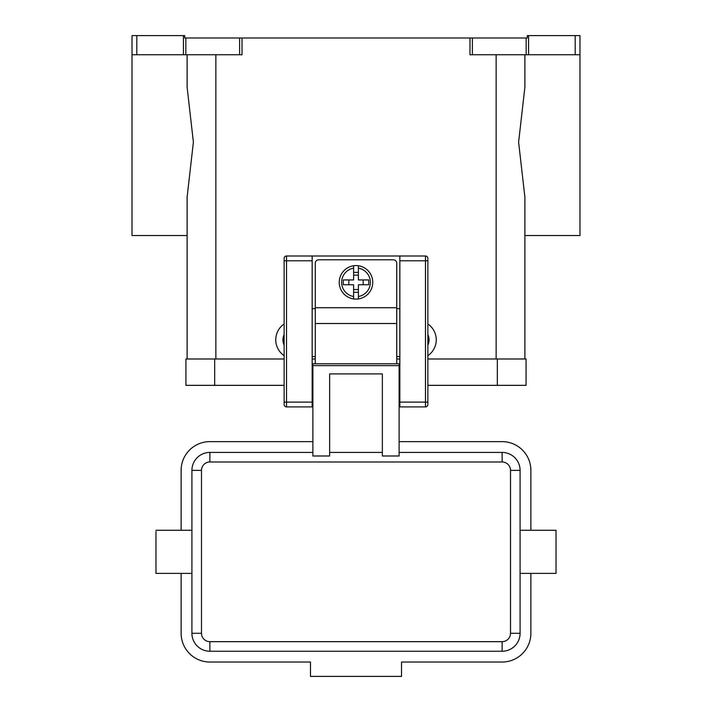 <?xml version="1.0" encoding="UTF-8"?>
<svg xmlns="http://www.w3.org/2000/svg" width="712" height="712" viewBox="0 0 712 712"><rect width="100%" height="100%" fill="white"/><g stroke="black" fill="none" stroke-linecap="round" stroke-linejoin="round"><path stroke-width="1.07" d="M356 265.567A16.768 16.768 0 0 1 358.394 265.745L358.394 279.941L368.718 279.941L368.718 284.738L358.394 284.738L358.394 298.933A16.768 16.768 0 0 1 353.606 298.933L353.606 284.738L343.282 284.738L343.282 279.941L353.606 279.941L353.606 265.745A16.768 16.768 0 0 1 356 265.567M315.274 363.788L315.274 263.173A3.355 3.355 0 0 1 318.629 259.818L393.371 259.818A3.355 3.355 0 0 1 396.726 263.173L396.726 363.788M284.132 258.385A2.394 2.394 0 0 1 286.527 255.991A2.394 2.394 0 0 0 284.132 258.385L284.132 404.505A2.394 2.394 0 0 0 286.527 406.908L286.527 255.991L399.841 255.991L399.841 406.908L425.473 406.908A2.394 2.394 0 0 0 427.868 404.505L427.868 258.385A2.394 2.394 0 0 0 427.164 256.685A2.394 2.394 0 0 1 427.868 258.385M312.88 380.075L312.159 380.075M399.841 380.075L399.12 380.075M520.089 573.391L556.028 573.391L556.028 530.271L520.089 530.271M191.911 573.391L155.972 573.391L155.972 531.508M312.88 452.423L209.871 452.423A17.969 17.969 0 0 0 191.911 470.383L191.911 633.279A17.969 17.969 0 0 0 209.871 651.249L502.129 651.249A17.969 17.969 0 0 0 520.089 633.279L520.089 470.383A17.969 17.969 0 0 0 502.129 452.423L399.12 452.423M382.353 452.423L329.647 452.423M382.353 455.992L399.12 455.992L399.12 363.788L312.88 363.788L312.88 455.992L329.647 455.992L329.647 373.898L382.353 373.898L382.353 455.992M427.868 345.053A11.979 11.979 0 0 0 427.868 334.613M427.868 323.987A19.162 19.162 0 0 1 427.868 355.671M524.886 54.762L524.886 87.149L518.612 142.151L524.886 197.153L524.886 358.99L524.886 235.53L579.977 235.53L579.977 35.6L575.189 35.6L575.189 54.762L579.977 54.762M187.114 54.762L187.114 87.149L193.388 142.151L187.114 197.153L187.114 358.99L187.114 235.53L132.023 235.53L132.023 54.762L136.811 54.762L136.811 35.6L132.023 35.6L132.023 54.762M239.624 54.762L242.018 54.762L242.018 37.994L239.624 37.994L239.624 54.762L185.832 54.762L185.832 37.994L184.72 37.994L184.72 35.6L136.811 35.6M528.562 54.762L528.562 35.6L527.281 35.6L527.281 37.994L469.982 37.994L469.982 54.762L575.189 54.762M183.438 35.6L183.438 54.762L185.832 54.762M185.832 37.994L239.624 37.994M242.018 37.994L469.982 37.994M528.562 35.6L575.189 35.6M284.132 355.671A19.162 19.162 0 0 1 284.132 323.987M183.438 54.762L136.811 54.762M284.132 345.053A11.979 11.979 0 0 1 284.132 334.613M312.88 441.636L209.871 441.636A28.747 28.747 0 0 0 181.124 470.383L181.124 530.271M181.124 573.391L181.124 633.279A28.747 28.747 0 0 0 209.871 662.027L310.485 662.027L310.485 676.4L401.515 676.4L401.515 662.027L502.129 662.027A28.747 28.747 0 0 0 530.876 633.279L530.876 573.391M530.876 530.271L530.876 470.383A28.747 28.747 0 0 0 502.129 441.636L399.12 441.636M363.182 284.738L363.182 279.941M348.818 279.941L348.818 284.738M358.394 265.745L358.394 268.166A14.373 14.373 0 0 1 358.394 296.512L358.394 298.933A16.768 16.768 0 0 0 358.394 265.745A16.768 16.768 0 0 1 358.394 298.933M353.606 268.166L353.606 265.745A16.768 16.768 0 0 0 353.606 298.933L353.606 296.512A14.373 14.373 0 0 1 353.606 268.166M353.606 272.385L358.394 272.385M358.394 275.152L353.606 275.152M358.394 292.294L353.606 292.294M353.606 289.526L358.394 289.526M497.332 385.343L526.079 385.343L526.079 358.99L497.332 358.99L497.332 385.343L427.868 385.343M284.132 358.99L185.921 358.99L185.921 385.343L284.132 385.343M312.159 358.99L315.274 358.99M396.726 358.99L399.841 358.99M427.868 358.99L497.332 358.99M399.841 255.991L425.473 255.991A2.394 2.394 0 0 1 427.164 256.685M284.132 404.505A2.394 2.394 0 0 0 286.527 406.908L312.159 406.908L312.159 255.991M399.841 356.596L396.726 356.596M315.274 356.596L312.159 356.596M315.274 308.688L312.159 308.688M399.841 308.688L396.726 308.688M399.841 402.111L427.868 402.111M425.473 255.991L425.473 260.779L427.868 260.779M399.841 260.779L425.473 260.779L425.473 406.908A2.394 2.394 0 0 0 427.868 404.505M312.159 260.779L284.132 260.779M284.132 402.111L312.159 402.111M502.129 452.423L502.129 461.999A8.384 8.384 0 0 1 510.513 470.383L510.513 633.279A8.384 8.384 0 0 1 502.129 641.663L209.871 641.663L209.871 651.249M209.871 641.663A8.384 8.384 0 0 1 201.487 633.279L201.487 470.383A8.384 8.384 0 0 1 209.871 461.999L209.871 452.423M209.871 461.999L502.129 461.999M201.487 633.279L191.911 633.279M201.487 470.383L191.911 470.383M520.089 470.383L510.513 470.383M520.089 633.279L510.513 633.279M502.129 651.249L502.129 641.663M472.376 54.762L472.376 37.994M526.168 37.994L526.168 54.762M496.139 358.99L496.139 54.762M215.861 358.99L215.861 54.762M399.12 365.63L312.88 365.63M315.274 323.506L396.726 323.506M214.668 358.99L214.668 385.343M315.274 307.726L396.726 307.726M312.159 392.535L312.88 392.535M399.12 392.535L399.841 392.535M191.911 530.271L155.972 530.271"/></g></svg>
